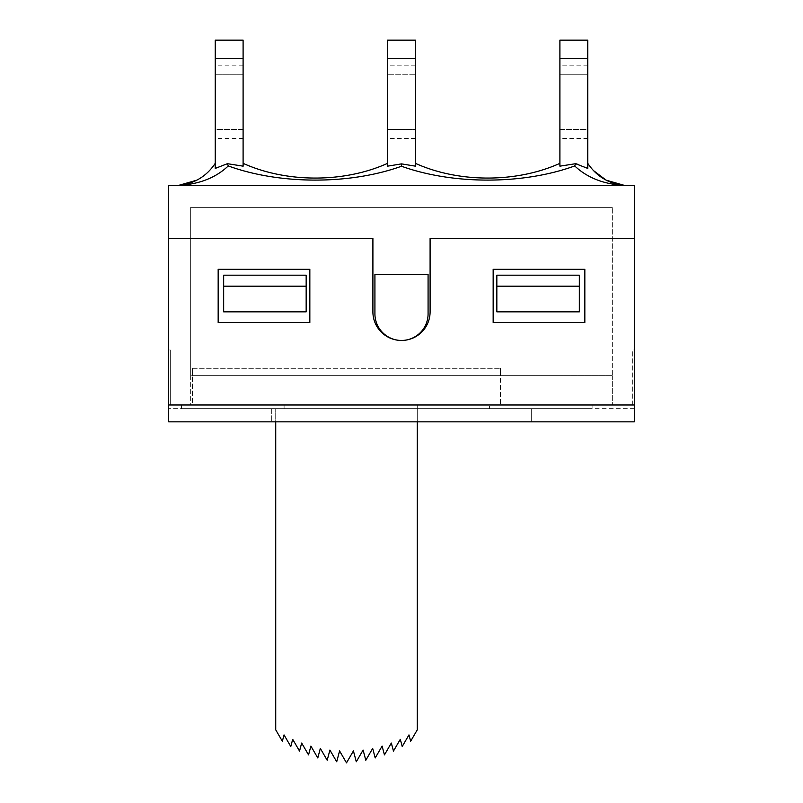 <?xml version="1.0" encoding="UTF-8"?>
<svg xmlns="http://www.w3.org/2000/svg" width="803" height="803" viewBox="0 0 803 803"><rect width="100%" height="100%" fill="white"/><g stroke="black" fill="none" stroke-linecap="round" stroke-linejoin="round"><path stroke-width="0.6" stroke-dasharray="4.01 3.01" d="M284.091 404.983L284.091 408.647L284.091 404.983L284.091 408.647L271.334 408.647L531.666 408.647L284.091 408.647L489.428 408.647L284.091 408.647L284.091 404.983L489.428 404.983L489.428 408.647L489.428 404.983L284.091 404.983M168.67 421.846L168.67 404.983L592.092 404.983L181.428 404.983L181.428 408.647L592.092 408.647L181.428 408.647L181.428 404.983L190.662 404.983L190.662 207.355L612.338 207.355L190.662 207.355L190.662 375.653L192.499 375.653L192.499 404.983L500.5 404.983L192.499 404.983L192.499 375.653L500.5 375.653L192.499 375.653L192.499 368.316L192.499 375.653L190.662 375.653L612.338 375.653L612.338 207.355L612.338 375.653L500.5 375.653L500.5 404.983L500.5 368.316L500.5 375.653L612.338 375.653L190.662 375.653L190.662 404.983L168.67 404.983L168.67 238.521L372.903 238.521L372.903 311.845A28.597 28.597 0 0 0 401.5 340.452A28.597 28.597 0 0 0 430.097 311.845L430.097 238.521L634.33 238.521L634.33 408.647L168.67 408.647L168.67 404.983L168.67 408.647L634.33 408.647L634.33 404.983L634.33 421.846M592.092 404.983L592.092 408.647L592.092 404.983M606.135 180.163L624.433 185.302L622.295 185.302C602.591 183.777 586.732 177.322 574.727 165.94L575.59 163.692L559.902 166.161L559.902 40.15M559.882 166.191L559.882 163.35L559.902 166.201M559.902 129.504L559.902 65.816L559.902 129.504L587.766 129.504L587.766 138.417L587.766 65.816L587.766 129.504L559.902 129.504M587.766 40.15L587.766 58.478L559.902 58.478M577.106 164.033L587.766 168.419L587.766 58.478M401.5 163.882L387.568 166.161L387.568 40.15M387.558 166.201L387.558 163.36M243.098 166.201L243.108 163.35C286.571 182.974 344.106 182.964 387.578 163.35L387.608 166.191M387.568 129.504L387.568 65.816L387.568 129.504L415.432 129.504L415.432 74.729L387.568 74.729L415.432 74.729L415.432 65.816L415.432 129.504L387.568 129.504M415.432 40.15L415.432 58.478L387.568 58.478M415.432 166.161L415.432 58.478M415.412 163.34L415.392 166.181L401.5 163.892L401.5 166.241C349.777 184.831 279.835 184.7 228.273 165.94C216.268 177.322 200.409 183.777 180.705 185.302L623.881 185.302M243.098 40.15L243.098 58.478L215.234 58.478L215.234 40.15M215.234 58.478L215.234 168.419L215.234 163.35L215.234 168.419L227.41 163.692L243.098 166.161L243.098 58.478M243.098 129.504L243.098 65.816L243.098 129.504L215.234 129.504L215.234 138.417L215.234 65.816L215.234 129.504L243.098 129.504M415.432 163.35C458.965 182.974 516.369 182.954 559.902 163.34M587.766 163.35L593.186 170.356M196.906 180.143L178.838 185.332C194.396 183.676 206.522 176.349 215.234 163.35M624.433 185.352L178.567 185.352M227.41 163.692L228.273 165.94M574.727 165.94C523.114 184.7 453.213 184.82 401.5 166.241M587.766 74.729L559.902 74.729L587.766 74.729M415.432 129.504L415.432 138.417L415.432 129.504M243.098 74.729L215.234 74.729L243.098 74.729M353.42 750.935L346.505 762.85L339.579 750.935L336.708 761.766L329.903 750.052L327.192 760.26L320.327 748.426L317.797 757.962L310.891 746.087L308.553 754.9L301.667 743.036L299.539 751.076L292.693 739.302L290.786 746.519L284.041 734.896L282.355 741.249L275.73 729.847L275.73 408.647L275.73 421.846L417.269 421.846L417.269 404.983L417.269 729.847L410.644 741.249L408.968 734.896L402.213 746.519L400.306 739.302L393.46 751.076L391.332 743.036L384.446 754.9L382.108 746.087L375.202 757.962L372.672 748.426L365.807 760.26L363.097 750.052L356.291 761.766L353.42 750.935M192.499 368.316L500.5 368.316L192.499 368.316M218.165 322.485L218.165 269.316L309.838 269.316L309.838 322.485L218.165 322.485L218.165 269.316L309.838 269.316L309.838 322.485L218.165 322.485L309.838 322.485L309.838 269.316L218.165 269.316L218.165 322.485M584.835 269.316L584.835 322.485L493.162 322.485L493.162 269.316L584.835 269.316L584.835 322.485L493.162 322.485L493.162 269.316L584.835 269.316L493.162 269.316L493.162 322.485L584.835 322.485L584.835 269.316M634.33 238.521L634.33 404.983L634.33 349.988L632.684 349.988L632.684 404.983L634.33 404.983L632.684 404.983L632.684 349.988L634.33 349.988L634.33 404.983L168.67 404.983L168.67 238.521L372.903 238.521L372.903 311.845A28.597 28.597 0 0 0 401.5 340.452A28.597 28.597 0 0 0 430.097 311.845L430.097 238.521L634.33 238.521L634.33 404.983L634.33 238.521L430.097 238.521L430.097 311.845A28.597 28.597 0 0 1 401.5 340.452A28.597 28.597 0 0 1 372.903 311.845L372.903 238.521L168.67 238.521L168.67 404.983L168.67 238.521M531.666 421.846L271.334 421.846L531.666 421.846L531.666 408.647L531.666 421.846M271.334 408.647L271.334 421.846L271.334 408.647M168.67 349.988L170.316 349.988L170.316 404.983L170.316 349.988L168.67 349.988L168.67 404.983L170.316 404.983L168.67 404.983L168.67 349.988M168.67 185.352L168.67 404.983L634.33 404.983L634.33 185.352L168.67 185.352M374.921 313.863L374.921 274.445L428.079 274.445L428.079 313.863A26.579 26.579 0 0 1 401.5 340.452A26.579 26.579 0 0 1 374.921 313.863A26.579 26.579 0 0 0 401.5 340.452A26.579 26.579 0 0 0 428.079 313.863L428.079 274.445L374.921 274.445L374.921 313.863A26.579 26.579 0 0 0 401.5 340.452A26.579 26.579 0 0 0 428.079 313.863L428.079 274.445L374.921 274.445L374.921 313.863M496.836 286.179L496.836 311.845L496.836 275.188L579.334 275.188L579.334 311.845L579.334 275.188L579.334 311.845L496.836 311.845L496.836 275.188L579.334 275.188L496.836 275.188L496.836 286.179L579.334 286.179M306.164 275.188L306.164 311.845L306.164 275.188L306.164 311.845L223.666 311.845L223.666 275.188L306.164 275.188L223.666 275.188L223.666 311.845L223.666 275.188L306.164 275.188M223.666 286.179L306.164 286.179M612.338 375.653L612.338 404.983L612.338 375.653M168.67 404.983L634.33 404.983M587.766 138.417L559.902 138.417M587.766 65.816L559.902 65.816M415.432 65.816L387.568 65.816M415.432 138.417L387.568 138.417M243.098 65.816L215.234 65.816M243.098 138.417L215.234 138.417"/><path stroke-width="1.2" d="M559.902 40.15L559.902 58.478L587.766 58.478L587.766 40.15L559.902 40.15L587.766 40.15M401.5 163.892L401.5 166.241C453.223 184.831 523.165 184.7 574.727 165.94L575.59 163.702L559.902 166.161L559.902 58.478M575.59 163.692L587.766 168.419L587.766 58.478M415.422 163.35C458.904 182.964 516.419 182.974 559.902 163.35L559.902 164.183M577.106 164.033L575.801 163.732M387.568 40.15L387.568 58.478L415.432 58.478L415.432 40.15L387.568 40.15L415.432 40.15M415.432 58.478L415.432 166.161L401.5 163.882L387.568 166.161L387.568 58.478M215.234 40.15L243.098 40.15L215.234 40.15L215.234 58.478L243.098 58.478L243.098 40.15M215.234 58.478L215.234 168.419L227.41 163.692L243.098 166.161L243.098 58.478M243.128 166.201L243.118 163.35C286.601 182.964 344.085 182.974 387.568 163.35M415.442 166.201L415.442 163.36M623.881 185.302C608.443 183.576 596.408 176.258 587.766 163.35M574.727 165.94C586.732 177.322 602.591 183.777 622.295 185.302L624.433 185.352M593.186 170.356L606.135 180.163M178.567 185.352L180.705 185.302C200.409 183.777 216.268 177.322 228.273 165.94L227.41 163.692M215.234 163.35C206.592 176.258 194.557 183.576 179.119 185.302M228.273 165.94C279.856 184.7 349.837 184.831 401.5 166.241M168.67 421.846L275.73 421.846L275.73 729.847L282.355 741.249L284.041 734.896L290.786 746.519L292.693 739.302L299.539 751.076L301.667 743.036L308.553 754.9L310.891 746.087L317.797 757.962L320.327 748.426L327.192 760.26L329.903 750.052L336.708 761.766L339.579 750.935L346.505 762.85L353.42 750.935L356.291 761.766L363.097 750.052L365.807 760.26L372.672 748.426L375.202 757.962L382.108 746.087L384.446 754.9L391.332 743.036L393.46 751.076L400.306 739.302L402.213 746.519L408.968 734.896L410.644 741.249L417.269 729.847L417.269 421.846L634.33 421.846L634.33 404.983L168.67 404.983L168.67 421.846L634.33 421.846M634.33 238.521L634.33 185.352L168.67 185.352L168.67 238.521L372.903 238.521L372.903 311.845A28.597 28.597 0 0 0 401.5 340.452A28.597 28.597 0 0 0 430.097 311.845L430.097 238.521L634.33 238.521L634.33 404.983M218.165 269.316L218.165 322.485L309.838 322.485L309.838 269.316L218.165 269.316M584.835 322.485L584.835 269.316L493.162 269.316L493.162 322.485L584.835 322.485M168.67 238.521L168.67 404.983M374.921 274.445L374.921 313.863A26.579 26.579 0 0 0 401.5 340.452A26.579 26.579 0 0 0 428.079 313.863L428.079 274.445L374.921 274.445M496.836 286.179L496.836 311.845L579.334 311.845L579.334 286.179L496.836 286.179L496.836 275.188L579.334 275.188L579.334 286.179M306.164 286.179L306.164 275.188L223.666 275.188L223.666 286.179L306.164 286.179L306.164 311.845L223.666 311.845L223.666 286.179M624.162 185.332L606.094 180.143L624.162 185.332M196.906 180.143L178.838 185.332"/></g></svg>
